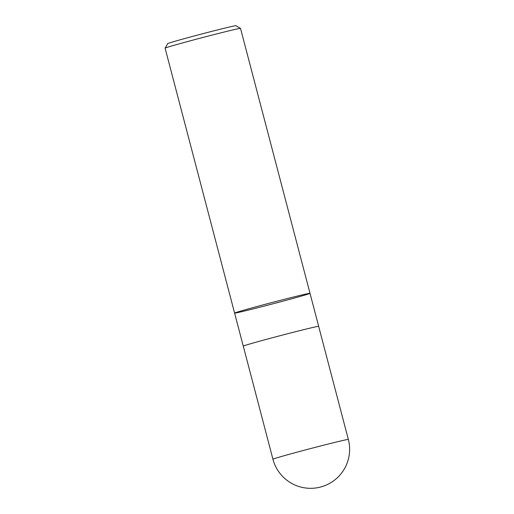 <?xml version="1.0" encoding="UTF-8"?>
<svg xmlns="http://www.w3.org/2000/svg" width="514" height="514" viewBox="0 0 514 514"><rect width="100%" height="100%" fill="white"/><g stroke="black" fill="none" stroke-linecap="round" stroke-linejoin="round"><path stroke-width="0.77" d="M310.013 293.327L240.507 28.379A38.98 0.745 165.3 0 0 240.494 28.366L235.926 25.7A35.241 0.675 165.3 0 0 201.681 34.001A35.241 0.675 165.3 0 0 167.77 43.581L165.097 48.149A38.98 0.745 165.3 0 0 165.097 48.162L234.602 313.11A38.98 0.745 165.3 0 0 272.497 303.941A38.98 0.745 165.3 0 0 310.013 293.327A38.98 0.745 165.3 0 0 296.848 296.192A38.98 0.745 165.3 0 0 256.467 306.665A38.98 0.745 165.3 0 0 234.602 313.11A38.98 0.745 -14.7 0 1 256.467 306.665A38.98 0.745 -14.7 0 1 296.848 296.192A38.98 0.745 -14.7 0 1 310.013 293.327L318.674 326.351A38.98 0.745 165.3 0 0 305.515 329.217A38.98 0.745 165.3 0 0 265.134 339.696A38.98 0.745 165.3 0 0 243.263 346.134A38.98 0.745 165.3 0 0 243.289 346.153M240.494 28.366A38.98 0.745 165.3 0 0 227.342 31.251A38.98 0.745 165.3 0 0 187.289 41.634A38.98 0.745 165.3 0 0 165.097 48.149M272.934 459.227L243.283 346.128A38.961 0.745 -14.7 0 1 280.779 335.52A38.961 0.745 -14.7 0 1 318.654 326.358L348.344 439.438A38.98 0.745 165.3 0 0 335.186 442.31A38.98 0.745 165.3 0 0 294.798 452.783A38.98 0.745 165.3 0 0 272.934 459.227A38.98 38.98 0 0 0 320.53 487.047A38.98 38.98 0 0 0 348.344 439.438M234.602 313.11L243.263 346.134"/></g></svg>
